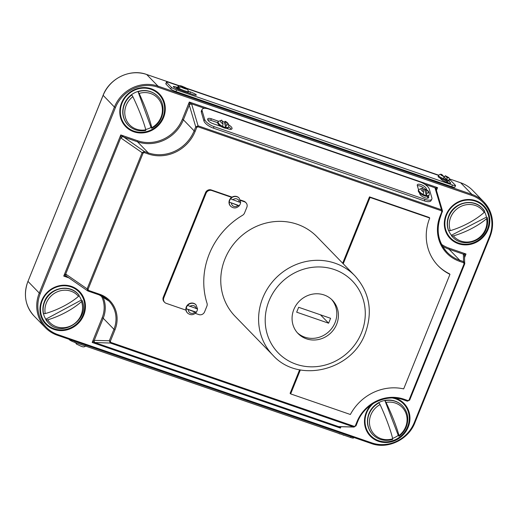 <?xml version="1.0" encoding="UTF-8"?>
<svg xmlns="http://www.w3.org/2000/svg" width="518" height="518" viewBox="0 0 518 518"><rect width="100%" height="100%" fill="white"/><g stroke="black" fill="none" stroke-linecap="round" stroke-linejoin="round"><path stroke-width="0.78" d="M231.663 197.371A5.892 5.504 135.8 0 0 229.435 200.149A5.892 5.504 135.8 0 0 230.484 206.073L230.711 206.3A5.892 5.504 -44.2 0 1 229.662 200.382A5.892 5.504 -44.2 0 1 239.161 198.096L238.934 197.863A5.892 5.504 135.8 0 0 231.663 197.371L211.797 190.52A4.532 4.235 135.8 0 0 206.067 193.272L163.837 297.785A4.532 4.235 135.8 0 0 166.22 303.341L185.962 310.146A5.892 5.504 135.8 0 0 187.348 312.846L187.574 313.073A5.892 5.504 -44.2 0 1 186.525 307.155A5.892 5.504 -44.2 0 1 196.018 304.869L197.552 308.935L187.594 305.426A5.886 5.504 135.8 0 0 186.564 307.077L186.292 308.838L195.001 312.069L196.328 312.296L197.112 310.709A5.886 5.504 135.8 0 0 197.494 308.987M231.442 203.192A4.079 3.814 135.8 0 0 237.982 205.452L229.254 202.137A5.886 5.504 -44.2 0 1 229.668 200.388A5.886 5.504 -44.2 0 1 230.594 198.815L239.322 202.13A4.079 3.814 135.8 0 0 232.783 199.87M239.322 202.13L240.676 202.37L239.161 198.096M240.617 202.421A5.886 5.504 -44.2 0 1 240.216 204.027A5.886 5.504 -44.2 0 1 239.29 205.601L237.982 205.452M196.018 304.869L195.798 304.636A5.892 5.504 135.8 0 0 186.299 306.921A5.892 5.504 135.8 0 0 185.962 310.146M195.305 313.371L198.867 314.594A4.532 4.235 135.8 0 0 204.597 311.842L206.876 306.209A4.532 4.235 135.8 0 0 207.012 303.237A75.201 70.312 -44.2 0 1 209.291 253.924A75.201 70.312 -44.2 0 1 242.547 215.294A4.532 4.235 135.8 0 0 244.548 212.963L246.827 207.329A4.532 4.235 135.8 0 0 244.444 201.78L240.488 200.414M221.782 120.131L223.057 123.931L222.572 126.36A5.892 2.286 27.2 0 0 224.236 127.059A5.892 2.286 27.2 0 0 225.822 127.48L224.216 122.067A5.892 2.286 27.2 0 0 222.559 121.367A5.892 2.286 27.2 0 0 222.274 121.277M218.363 121.193L211.422 118.797A4.986 1.936 27.2 0 0 207.705 118.926A4.986 1.936 27.2 0 0 212.846 123.608L220.914 126.392A5.892 2.286 27.2 0 0 223.854 127.797A5.892 2.286 27.2 0 0 226.534 128.328A5.892 2.286 27.2 0 0 228.25 127.648L228.632 126.91A5.892 2.286 -152.8 0 1 225.822 127.48L226.308 125.052L225.09 121.27C227.888 122.488 229.073 124.365 228.632 126.91M423.148 194.392A5.892 2.286 -152.8 0 1 418.738 189.549L422.351 188.157L423.633 191.964L423.148 194.392A5.892 2.286 27.2 0 0 424.812 195.092A5.892 2.286 27.2 0 0 426.398 195.513L424.792 190.1A5.892 2.286 27.2 0 0 423.135 189.4A5.892 2.286 27.2 0 0 422.85 189.31M418.738 189.549L418.356 190.294A5.892 2.286 27.2 0 0 419.47 192.858A5.892 2.286 27.2 0 0 424.43 195.83A5.892 2.286 27.2 0 0 428.438 196.082A5.892 2.286 27.2 0 0 428.826 195.681L429.208 194.936A5.892 2.286 -152.8 0 1 426.398 195.513L426.884 193.084L425.666 189.303C428.464 190.52 429.649 192.398 429.208 194.936M425.187 189.504A4.986 1.936 27.2 0 0 420.279 186.13A4.986 1.936 27.2 0 0 417.366 185.742M426.592 189.847L426.217 188.591A4.986 1.936 27.2 0 0 421.043 184.648A4.986 1.936 27.2 0 0 417.327 184.771A4.986 1.936 27.2 0 0 417.294 185.515L418.583 189.853M443.673 178.697A5.892 0.894 -158 0 1 438.636 176.016A5.892 0.894 -158 0 1 438.448 175.628C439.594 174.236 440.76 173.899 441.938 174.618L443.861 176.541L443.673 178.697A5.892 0.894 22 0 0 446.917 179.817L444.146 176.968A5.892 0.894 22 0 0 444.004 176.91M178.807 87.484L177.603 87.069C179.675 83.922 183.314 87.141 186.94 88.442L180.024 86.007L177.603 87.069A5.892 0.894 22 0 0 177.797 87.438A5.892 0.894 22 0 0 178.496 87.989L180.918 86.933L187.458 89.187L188.533 91.446A5.892 0.894 -158 0 1 188.526 91.466A5.892 0.894 -158 0 1 184.479 90.741A5.892 0.894 -158 0 1 178.496 87.989M177.603 87.069A5.892 0.894 -158 0 1 177.609 87.05L177.273 87.885A5.892 0.894 22 0 0 177.46 88.267A5.892 0.894 22 0 0 181.475 90.527A5.892 0.894 22 0 0 186.545 92.275A5.892 0.894 22 0 0 188.196 92.295L188.533 91.446M438.448 175.628L438.118 176.457A5.892 0.894 22 0 0 438.299 176.845A5.892 0.894 22 0 0 439.886 177.927A5.892 0.894 22 0 0 448.815 181.002A5.892 0.894 22 0 0 449.035 180.873L449.371 180.037A5.892 0.894 -158 0 1 446.917 179.817L447.105 177.661L445.221 175.744C449.63 178.25 449.002 176.819 449.371 180.037M177.447 87.451L176.677 87.186A4.986 0.758 22 0 0 173.29 86.59A4.986 0.758 22 0 0 173.446 86.914A4.986 0.758 22 0 0 179.144 89.724L181.475 90.527M232.051 197.118L211.24 189.944A4.532 4.235 135.8 0 0 205.504 192.696L163.28 297.209A4.532 4.235 135.8 0 0 164.089 301.767L164.646 302.344M246.018 202.771L245.461 202.201A4.532 4.235 135.8 0 0 243.887 201.204L240.346 199.98M208.929 109.136A9.059 3.516 27.2 0 0 202.169 109.369A9.059 3.516 27.2 0 0 202.111 110.716L204.701 119.464A9.059 3.516 27.2 0 0 214.102 126.638L425.038 199.378A9.059 3.516 27.2 0 0 431.805 199.152A9.059 3.516 27.2 0 0 431.857 197.805L429.273 189.051A9.059 3.516 27.2 0 0 419.865 181.883L208.929 109.136M419.47 192.858L419.755 193.823A4.986 1.936 27.2 0 0 424.125 197.462A4.986 1.936 27.2 0 0 428.645 197.643A4.986 1.936 27.2 0 0 428.677 196.905L428.438 196.082M226.534 128.328L228.263 128.924A4.986 1.936 27.2 0 0 231.98 128.801A4.986 1.936 27.2 0 0 228.794 124.993M202.169 109.369L201.405 110.852A9.059 3.516 27.2 0 0 201.347 112.199L203.937 120.947A9.059 3.516 27.2 0 0 213.345 128.121L424.274 200.867A9.059 3.516 27.2 0 0 431.041 200.634L431.805 199.152M343.227 435.133L342.871 434.822M68.939 339.238L69.444 339.763A4.532 0.686 22 0 0 74.624 342.314L350.459 437.438A4.532 0.686 22 0 0 353.541 437.988L353.749 437.464M439.886 177.927L441.686 179.778A4.986 0.758 22 0 0 446.633 182.31A4.986 0.758 22 0 0 450.77 183.178A4.986 0.758 22 0 0 450.615 182.854L448.815 181.002M178.988 85.884L169.554 82.634A4.532 0.686 22 0 0 166.472 82.09A4.532 0.686 22 0 0 166.621 82.388L171.432 87.341A4.532 0.686 22 0 0 176.606 89.892L452.447 185.017A4.532 0.686 22 0 0 455.523 185.561A4.532 0.686 22 0 0 455.38 185.263L450.569 180.309A4.532 0.686 22 0 0 449.495 179.565M438.558 175.401L187.328 88.759M186.545 92.275L192.936 94.477A4.986 0.758 22 0 0 196.322 95.079A4.986 0.758 22 0 0 190.469 91.945L188.591 91.297M166.472 82.09L165.805 83.748A4.532 0.686 22 0 0 165.948 84.046L170.759 88.999A4.532 0.686 22 0 0 175.939 91.55L451.774 186.681A4.532 0.686 22 0 0 454.856 187.225L455.523 185.561M340.566 426.722L340.436 428.062L338.733 426.599L353.716 426.974L110.328 343.039L109.317 340.76L110.353 341.271L110.82 342.411L354.202 426.346L355.95 425.815L353.716 426.974L354.202 426.346M110.82 342.411L110.328 343.039L92.185 342.45L94.257 340.378L109.317 340.76L113.947 329.299A28.089 26.263 135.8 0 0 108.942 301.055A28.089 26.263 135.8 0 0 99.197 294.891L88.092 291.058M464.691 263.947L409.68 400.11L407.323 401.152L409.058 400.006L464.076 263.83L463.571 262.71L463.377 254.189L466.006 254.001L464.419 256.306M66.589 276.275L63.746 276.1L65.669 274.132L66.045 274.287L87.108 288.863L142.126 152.687L144.367 151.528L144.25 152.59L148.148 153.93A37.147 34.732 -44.2 0 0 195.163 131.358L196.775 127.376L195.739 126.865L198.09 125.822L441.478 209.758L442.463 210.768L442.398 211.979L441.783 211.868L440.17 215.857A37.147 34.732 -44.2 0 0 459.68 261.37L459.79 260.308L463.688 261.655L464.821 263.196L464.698 263.94L464.076 263.83M144.25 152.59L143.078 153.134L142.126 152.687L121.063 138.112L120.778 134.939L144.367 151.528L148.258 152.875A36.241 33.884 135.8 0 0 194.127 130.847L195.739 126.865L189.31 105.122L189.316 102.033L191.692 104.202L198.09 125.822L197.934 126.793L441.317 210.729L441.783 211.868M441.317 210.729L441.478 209.758L435.081 188.131L437.568 187.652L435.981 189.957M143.078 153.134L88.06 289.309L88.565 290.43L88.041 291.051L99.236 294.917L99.76 294.289A28.995 27.111 -44.2 0 1 114.983 329.811L110.353 341.271M355.361 425.764L356.973 421.781A37.147 34.732 -44.2 0 1 403.988 399.203L403.47 399.831L407.368 401.178L409.673 400.116L409.058 400.006M95.351 342.663A1.813 1.709 -88.6 0 1 94.257 340.378L103.205 318.24L113.947 329.299L114.983 329.811M339.355 426.69A1.813 1.8 -124.8 0 1 338.578 426.618L95.021 342.625A1.813 1.509 -81.1 0 1 94.101 340.481M88.002 291.025L87.108 288.863L88.06 289.309M87.613 290.838L66.466 276.198A1.813 1.489 -55.3 0 1 66.045 274.287M66.576 276.275A1.813 1.509 -81.1 0 1 65.669 274.132L120.752 137.788A1.813 1.373 -33.6 0 1 122.967 136.726M121.063 138.112A1.813 1.489 -55.3 0 1 123.187 136.869L137.516 141.809L148.258 152.875L148.148 153.93M68.881 277.868L63.746 276.1L120.778 134.939L137.626 140.754A35.334 33.035 135.8 0 0 182.349 119.282L183.385 119.787L189.31 105.122A1.813 1.567 -16.5 0 1 191.692 104.202M189.29 104.882A1.813 1.373 -33.6 0 1 191.511 103.82L204.565 108.32M435.081 188.131A1.813 1.567 -16.5 0 1 436.052 189.102L436.065 189.685M424.682 184.233L435.062 187.814A1.813 1.664 12.4 0 1 436.098 189.251M442.534 246.16A36.241 33.884 -44.2 0 0 449.048 249.249L463.377 254.189A1.813 1.787 -2.4 0 1 464.516 255.775L464.698 263.94L409.673 400.116M463.5 254.163A1.813 1.664 12.4 0 1 464.523 255.937M356.973 421.781L357.588 421.885L355.976 425.874L353.716 426.974M354.202 427.065L339.225 426.683A1.813 1.709 -88.6 0 1 338.733 426.599M448.374 182.899L447.254 181.747A4.986 0.758 22 0 0 440.565 178.619M447.105 177.661A4.079 0.615 22 0 0 448.232 177.434A4.079 0.615 22 0 0 445.305 175.803L444.146 176.968M338.325 433.255L339.86 433.948M76.917 344.334L75.77 343.143M427.849 198.161L427.318 196.361M217.677 122.701L210.658 120.28A4.986 1.936 27.2 0 0 207.757 119.891M231.164 129.319A4.986 1.936 27.2 0 0 228.665 126.852M222.572 126.36A5.892 2.286 -152.8 0 1 218.162 121.516L217.78 122.261A5.892 2.286 27.2 0 0 220.914 126.392M426.884 193.084A4.079 1.58 27.2 0 0 428.386 192.016A4.079 1.58 27.2 0 0 425.835 189.556L424.792 190.1M226.308 125.052A4.079 1.58 27.2 0 0 227.81 123.99A4.079 1.58 27.2 0 0 225.259 121.523L224.216 122.067M230.711 206.3C233.65 208.657 236.519 208.463 239.329 205.717L229.254 202.137M187.574 313.073C190.605 315.475 193.518 315.222 196.322 312.322L196.225 312.186A5.892 5.504 135.8 0 0 197.112 310.709M186.299 308.767L196.225 312.186M79.034 295.765A20.383 19.056 -44.2 0 1 81.307 300.077L82.109 300.518C90.372 319.515 61.836 338.403 48.316 322.792A20.688 19.341 -44.2 0 1 45.985 319.826L45.798 319.211A20.383 19.056 -44.2 0 1 43.428 313.513M43.311 312.963L43.493 313.578L45.228 313.584A34.648 11.694 154.9 0 0 78.496 296.361L79.086 295.189L77.991 293.959A20.688 19.341 -44.2 0 1 79.06 295.163M45.985 319.826L47.688 319.833A34.907 11.843 -26.2 0 0 81.507 301.606L82.038 300.401M48.316 322.792L48.174 322.649A20.688 19.341 135.8 0 1 45.843 319.684L45.798 319.211L81.307 300.077M128.088 125.097A20.688 19.341 -44.2 0 1 128.017 125.026A20.688 19.341 -44.2 0 1 124.333 104.222A20.688 19.341 -44.2 0 1 131.695 94.775L132.867 96.672A34.648 4.513 -113.9 0 1 145.785 129.824L145.642 130.368M145.694 129.481A20.383 19.056 135.8 0 0 151.049 127.46L151.606 128.205L151.774 127.681A34.907 4.746 67 0 0 139.154 93.441L137.794 91.511A20.383 19.056 135.8 0 0 131.553 94.677M151.793 128.302C163.623 122.436 167.003 105.089 157.841 96.335L157.699 96.193A20.688 19.341 -44.2 0 0 138.015 91.563L151.049 127.46M151.606 128.205L151.774 127.681A19.419 18.156 -44.2 0 0 161.299 103.853A19.419 18.156 -44.2 0 0 139.154 93.441M484.583 211.953A20.383 19.056 -44.2 0 1 486.441 217.139L487.179 217.463L486.609 218.667A34.648 11.694 -25.1 0 1 453.347 235.884L451.605 235.878L451.424 235.263A20.383 19.056 -44.2 0 1 448.711 230.698M487.179 217.463L487.263 217.631C488.027 221.555 487.645 225.427 486.13 229.241C481.313 242.754 461.881 247.416 452.674 237.082L452.538 236.94A20.688 19.341 135.8 0 1 451.469 235.735L451.424 235.263L486.441 217.139M482.284 208.178A20.688 19.341 135.8 0 0 482.213 208.106A20.688 19.341 135.8 0 0 448.847 216.136A20.688 19.341 135.8 0 0 448.491 230.497L448.446 230.024L448.633 230.639L450.336 230.639A34.907 11.843 153.8 0 0 484.155 212.419L484.731 211.273L482.355 208.249A20.688 19.341 -44.2 0 1 484.686 211.214M392.586 438.377A20.383 19.056 135.8 0 0 398.264 435.373L398.834 436.124L398.977 435.58A34.648 4.513 66.1 0 0 386.059 402.428L384.673 400.485A20.383 19.056 135.8 0 0 378.787 402.59M372.759 434.634A20.688 19.341 -44.2 0 1 372.688 434.557A20.688 19.341 -44.2 0 1 369.004 413.752A20.688 19.341 -44.2 0 1 378.923 402.693L380.063 404.571A34.907 4.746 -113 0 1 392.683 438.811L392.514 439.335M398.834 436.124L398.977 435.58A19.419 18.156 -44.2 0 0 405.646 426.89A19.419 18.156 -44.2 0 0 386.059 402.428M399.015 436.214C402.311 433.754 404.733 430.639 406.287 426.864C409.149 418.926 407.886 411.933 402.512 405.872L402.369 405.73A20.688 19.341 -44.2 0 0 384.887 400.531L398.264 435.373M343.233 263.791L370.04 197.442L429.739 218.033L429.182 217.456L369.483 196.866L342.676 263.215M299.618 369.787L290.106 393.33L290.663 393.907L300.349 369.936M429.739 218.033A47.565 44.477 135.8 0 0 438.215 265.863A47.565 44.477 135.8 0 0 449.961 274.346L449.404 273.769A47.565 44.477 -44.2 0 1 437.937 265.572M370.04 197.442L369.483 196.866M449.961 274.346L403.684 388.895A47.565 44.477 135.8 0 0 350.369 414.491L290.663 393.907M293.823 309.505A23.919 22.365 135.8 0 0 298.09 333.56A23.919 22.365 135.8 0 0 336.655 324.281A23.919 22.365 135.8 0 0 332.394 300.226A23.919 22.365 135.8 0 0 293.823 309.505M297.306 332.711A23.919 22.365 135.8 0 0 335.055 322.63A23.919 22.365 135.8 0 0 331.572 299.423M354.836 275.738L317.01 236.797A57.077 53.367 135.8 0 0 224.954 258.942A57.077 53.367 135.8 0 0 235.127 316.343L272.96 355.283A57.077 53.367 -44.2 0 1 262.788 297.882A57.077 53.367 -44.2 0 1 354.836 275.738C369.612 292.379 373.064 311.629 365.184 333.495C351.89 370.791 298.271 383.709 272.96 355.283M296.678 312.186L328.619 323.2L330.601 318.298L298.659 307.284L296.678 312.186M320.454 314.802L328.619 323.2M196.167 308.683A4.079 3.814 135.8 0 0 189.815 306.494M426.217 188.591L425.815 189.381M442.055 174.683A4.079 0.615 22 0 0 440.928 174.916A4.079 0.615 22 0 0 443.861 176.541M487.438 229.183A22.837 21.355 135.8 0 0 475.446 201.198A22.837 21.355 135.8 0 0 446.542 215.074A22.837 21.355 135.8 0 0 458.534 243.059A22.837 21.355 135.8 0 0 487.438 229.183M446.03 214.944A23.478 21.95 -44.2 0 1 475.751 200.68A23.478 21.95 -44.2 0 1 488.079 229.442A23.478 21.95 -44.2 0 1 458.359 243.713A23.478 21.95 -44.2 0 1 446.03 214.944M162.924 117.269A22.837 21.355 135.8 0 0 150.932 89.284A22.837 21.355 135.8 0 0 122.028 103.16A22.837 21.355 135.8 0 0 134.02 131.145A22.837 21.355 135.8 0 0 162.924 117.269M121.516 103.03A23.478 21.95 -44.2 0 1 151.237 88.766A23.478 21.95 -44.2 0 1 163.565 117.534A23.478 21.95 -44.2 0 1 133.845 131.799A23.478 21.95 -44.2 0 1 121.516 103.03M373.439 403.36A22.837 21.355 135.8 0 0 366.692 412.697A22.837 21.355 135.8 0 0 378.69 440.682A22.837 21.355 135.8 0 0 407.595 426.8A22.837 21.355 135.8 0 0 392.463 397.999M395.389 398.128A23.478 21.95 -44.2 0 1 408.236 427.065A23.478 21.95 -44.2 0 1 378.516 441.336A23.478 21.95 -44.2 0 1 366.187 412.568A23.478 21.95 -44.2 0 1 371.121 404.875M83.081 314.886A22.837 21.355 135.8 0 0 71.089 286.907A22.837 21.355 135.8 0 0 42.178 300.783A22.837 21.355 135.8 0 0 54.176 328.768A22.837 21.355 135.8 0 0 83.081 314.886M41.673 300.654A23.478 21.95 -44.2 0 1 71.393 286.383A23.478 21.95 -44.2 0 1 83.722 315.151A23.478 21.95 -44.2 0 1 54.002 329.422A23.478 21.95 -44.2 0 1 41.673 300.654M80.614 344.379A5.892 0.894 22 0 0 83.042 345.221M188.293 309.758A4.079 3.814 135.8 0 0 195.001 312.069M403.988 399.203L407.886 400.55M463.571 262.71L459.68 261.37M196.775 127.376L197.934 126.793M88.565 290.43L99.76 294.289M422.591 188.435A4.079 1.58 27.2 0 0 421.089 189.504A4.079 1.58 27.2 0 0 423.633 191.964M180.918 86.933A4.079 0.615 22 0 0 184.745 88.636A4.079 0.615 22 0 0 187.458 89.187M57.906 334.634L371.872 442.909A33.521 31.345 135.8 0 0 414.303 422.539L489.452 236.538A33.521 31.345 135.8 0 0 471.846 195.467L157.88 87.192A33.521 31.345 135.8 0 0 115.449 107.563L40.3 293.557A33.521 31.345 135.8 0 0 57.906 334.634L57.349 335.23A34.428 32.194 -44.2 0 1 45.403 327.667A34.428 32.194 -44.2 0 1 39.264 293.046L114.413 107.051A34.428 32.194 -44.2 0 1 157.99 86.13L471.956 194.405L460.651 182.77L449.469 178.911L460.567 182.737M438.694 175.194L186.668 88.28M179.519 85.813L146.685 74.495A34.428 32.194 135.8 0 0 103.108 95.416L27.959 281.41A34.428 32.194 135.8 0 0 34.097 316.032C25.246 306.093 23.193 294.528 27.933 281.352L39.264 293.046L40.3 293.557M157.88 87.192L157.99 86.13L146.646 74.469L179.552 85.813M115.449 107.563L114.413 107.051L103.14 95.331M371.872 442.909L371.354 443.531L57.433 335.263M472.597 190.333A34.428 32.194 135.8 0 0 460.651 182.77L460.612 182.744C465.229 184.35 469.224 186.881 472.597 190.333L483.903 201.968A34.428 32.194 -44.2 0 1 490.041 236.59L490.067 236.648C494.807 223.472 492.754 211.907 483.903 201.968A34.428 32.194 -44.2 0 0 471.956 194.405L471.846 195.467M182.349 119.282L189.316 102.033L437.568 187.652L436.447 190.43M441.569 244.366A35.334 33.035 135.8 0 0 449.158 248.187L466.006 254.001L464.588 257.511M340.974 426.728L340.436 428.062L92.185 342.45L102.169 317.728A27.182 25.414 135.8 0 0 101.204 295.681M102.687 296.4A28.089 26.263 -44.2 0 1 103.205 318.24L102.169 317.728M195.163 131.358L194.127 130.847L183.385 119.787A36.241 33.884 -44.2 0 1 137.516 141.809L137.626 140.754M407.323 401.152L403.522 399.838M440.17 215.857L440.76 215.902A36.241 33.884 135.8 0 0 447.215 252.35A36.241 33.884 135.8 0 0 459.79 260.308L449.048 249.249L449.158 248.187M27.991 281.326L103.082 95.357C109.466 78.36 130.322 68.35 146.646 74.469M414.303 422.539L414.892 422.584M489.452 236.538L490.067 236.648L414.918 422.643C408.534 439.64 387.678 449.65 371.354 443.531L57.388 335.256C52.771 333.65 48.776 331.119 45.403 327.667L34.097 316.032M99.197 294.891L108.942 301.055M403.431 399.805L403.47 399.831C386.357 393.395 364.316 403.962 357.588 421.885L357.562 421.827M166.621 82.388L165.948 84.046M171.432 87.341L170.759 88.999M176.606 89.892L175.939 91.55M452.447 185.017L451.774 186.681M450.427 183.307L450.615 182.854M447.254 181.747L447.597 180.899M176.146 88.513L176.677 87.186M189.873 93.421L190.469 91.945M186.564 88.267A4.079 0.615 22 0 0 182.731 86.558A4.079 0.615 22 0 0 180.024 86.007M350.459 437.438L350.854 436.467M74.624 342.314L75.019 341.336M202.111 110.716L201.347 112.199M204.701 119.464L203.937 120.947M214.102 126.638L213.345 128.121M425.038 199.378L424.274 200.867M428.677 196.905L428.062 198.103M211.422 118.797L210.658 120.28M222.015 120.403A4.079 1.58 27.2 0 0 220.513 121.471A4.079 1.58 27.2 0 0 223.057 123.931M244.444 201.78L243.887 201.204M211.797 190.52L211.24 189.944M206.067 193.272L205.504 192.696M163.837 297.785L163.28 297.209M77.927 293.887A20.688 19.341 135.8 0 0 77.855 293.816A20.688 19.341 135.8 0 0 44.49 301.839A20.688 19.341 135.8 0 0 43.35 313.435M78.496 296.361A19.419 18.156 135.8 0 0 46.355 302.985A19.419 18.156 135.8 0 0 45.228 313.584M43.493 313.578A20.688 19.341 -44.2 0 1 44.632 301.988A20.688 19.341 -44.2 0 1 77.991 293.959L77.855 293.816C68.648 283.482 49.216 288.144 44.399 301.651C42.884 305.471 42.502 309.343 43.266 313.267M45.798 319.625L48.174 322.649A20.688 19.341 135.8 0 0 48.245 322.72M47.688 319.833A19.419 18.156 135.8 0 0 71.801 325.375A19.419 18.156 135.8 0 0 81.507 301.606M137.84 91.466C145.519 89.329 152.137 90.909 157.699 96.193A20.688 19.341 -44.2 0 1 157.77 96.264M145.785 129.824A19.419 18.156 -44.2 0 1 126.198 105.361A19.419 18.156 -44.2 0 1 132.867 96.672M131.837 94.923A20.688 19.341 135.8 0 0 124.475 104.364A20.688 19.341 135.8 0 0 128.16 125.168C133.022 129.888 138.908 131.656 145.811 130.465M157.841 96.335A20.688 19.341 135.8 0 0 138.151 91.705M451.443 235.709L452.538 236.94A20.688 19.341 135.8 0 0 452.602 237.011M453.347 235.884A19.419 18.156 135.8 0 0 485.489 229.267A19.419 18.156 135.8 0 0 486.609 218.667M448.633 230.639A20.688 19.341 -44.2 0 1 457.206 206.235A20.688 19.341 -44.2 0 1 482.355 208.249L482.213 208.106C473.005 197.772 453.574 202.434 448.756 215.948C446.853 220.804 446.743 225.615 448.42 230.374M452.674 237.082A20.688 19.341 -44.2 0 1 451.605 235.878M484.155 212.419A19.419 18.156 135.8 0 0 460.042 206.876A19.419 18.156 135.8 0 0 450.336 230.639M402.512 405.872A20.688 19.341 135.8 0 0 385.023 400.679M384.719 400.433C391.621 399.242 397.507 401.01 402.369 405.73A20.688 19.341 -44.2 0 1 402.441 405.801M379.059 402.836A20.688 19.341 135.8 0 0 372.83 434.706L372.688 434.557C367.314 428.503 366.051 421.503 368.913 413.565C370.907 408.786 374.184 405.128 378.736 402.596M392.683 438.811A19.419 18.156 -44.2 0 1 370.538 428.399A19.419 18.156 -44.2 0 1 380.063 404.571M361.486 332.841A51.645 48.284 135.8 0 0 334.363 269.561A51.645 48.284 135.8 0 0 268.997 300.945A51.645 48.284 135.8 0 0 296.121 364.225A51.645 48.284 135.8 0 0 361.486 332.841M186.616 88.248L438.701 175.188M447.215 252.35C437.956 241.958 435.813 229.83 440.786 215.961L442.463 210.768L436.052 189.102M76.541 344.159C80.167 345.461 83.806 348.679 85.871 345.551M344.386 435.347L343.227 435.139M221.782 120.124L218.162 121.516M128.16 125.168L128.017 125.026C122.643 118.965 121.38 111.966 124.242 104.034C125.796 100.259 128.218 97.144 131.514 94.684M372.83 434.706C378.393 439.989 385.01 441.569 392.689 439.432"/></g></svg>
